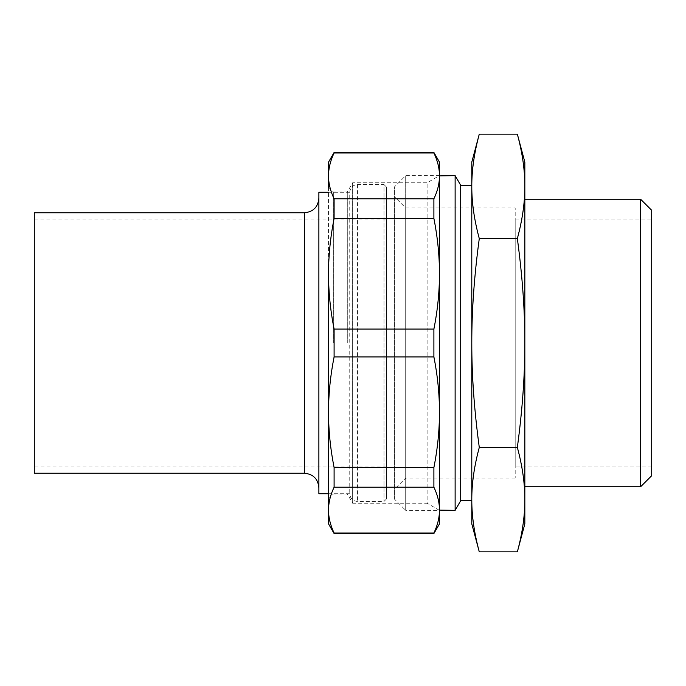 <?xml version="1.0" encoding="UTF-8"?>
<svg xmlns="http://www.w3.org/2000/svg" width="686" height="686" viewBox="0 0 686 686"><rect width="100%" height="100%" fill="white"/><g stroke="black" fill="none" stroke-linecap="round" stroke-linejoin="round"><path stroke-width="0.51" stroke-dasharray="3.43 2.57" d="M334.099 152.472L334.099 152.987L433.895 152.987L433.895 152.472M433.895 533.528L433.895 533.013L334.099 533.013L334.099 533.528M334.099 487.206L433.895 487.206L433.895 467.518L334.099 467.518L334.099 487.206C330.378 495.018 328.525 502.649 328.525 510.11L328.525 175.89C328.525 183.351 330.378 190.982 334.099 198.794L334.099 218.482L433.895 218.482L433.895 198.794L334.099 198.794M334.099 356.917L433.895 356.917L433.895 329.083L334.099 329.083L334.099 356.917C330.378 375.774 328.525 394.21 328.525 412.217C328.525 430.225 330.378 448.661 334.099 467.518M334.099 218.482C330.378 237.339 328.525 255.775 328.525 273.783C328.525 291.79 330.378 310.226 334.099 329.083M328.525 523.881L328.525 510.11C328.525 517.57 330.378 525.202 334.099 533.013M334.099 152.987C330.378 160.798 328.525 168.43 328.525 175.89L328.525 162.119M433.895 198.794C437.617 190.982 439.477 183.351 439.469 175.89C439.477 168.43 437.617 160.798 433.895 152.987M433.895 533.013C437.617 525.202 439.477 517.57 439.469 510.11L439.469 162.119M333.353 343L333.353 192.029L333.353 343M328.525 187.201L328.525 498.799M328.525 412.217L328.525 273.783M347.296 343L347.296 192.029L347.296 343M328.534 498.799L333.353 493.971L347.296 493.971L352.647 503.232L352.647 182.768L352.647 503.232L427.112 503.232L427.112 182.768L427.112 503.232L439.469 510.367L405.7 510.367L405.7 175.633L405.7 510.367L394.613 499.271L394.613 186.729L394.613 499.271M328.534 187.201L333.353 192.029L347.296 192.029L352.647 182.768L427.112 182.768L439.469 175.633L439.469 510.367M433.895 329.083C437.617 310.226 439.477 291.79 439.469 273.783C439.477 255.775 437.617 237.339 433.895 218.482M433.895 467.518C437.617 448.661 439.477 430.225 439.469 412.217C439.477 394.21 437.617 375.774 433.895 356.917M439.469 523.881L439.469 510.11C439.477 502.649 437.617 495.018 433.895 487.206M439.469 510.11L439.469 175.89M394.613 196.848L394.613 489.152L394.613 196.848L405.7 207.944L405.7 478.056L405.7 207.944L515.195 207.944L515.195 478.056L515.195 207.944M517.347 551.861C522.398 533.176 524.893 515.778 524.841 499.648C524.893 483.519 522.398 466.111 517.347 447.426L479.282 447.426C474.232 466.111 471.736 483.519 471.788 499.648C471.736 515.778 474.232 533.176 479.282 551.861M517.347 447.426C522.398 410.065 524.893 375.259 524.841 343C524.893 310.741 522.398 275.935 517.347 238.574L479.282 238.574C474.232 275.935 471.736 310.741 471.788 343C471.736 375.259 474.232 410.065 479.282 447.426M479.282 134.139C474.232 152.824 471.736 170.222 471.788 186.352L471.788 523.881M471.788 162.119L471.788 186.352C471.736 202.481 474.232 219.889 479.282 238.574M517.347 238.574C522.398 219.889 524.893 202.481 524.841 186.352L524.841 523.881M524.841 162.119L524.841 186.352C524.893 170.222 522.398 152.824 517.347 134.139M515.195 220L515.195 466L515.195 220L651.7 220L651.7 466L651.7 220M651.7 210.319L651.7 475.681M640.604 199.232L640.604 486.768M524.841 199.232L524.841 486.768L524.841 199.232M471.788 185.271L471.788 500.729M471.788 499.648L471.788 186.352M460.692 185.271L460.692 500.729M455.127 175.633L455.127 510.367M439.469 175.633L405.7 175.633L394.613 186.729M34.3 343L34.3 466L34.3 343M34.3 473.229L34.3 212.763M386.407 186.961L386.407 499.039L386.407 186.961L383.997 184.551L383.997 501.449L383.997 184.551L357.466 184.551C352.784 185.006 350.212 187.578 349.749 192.269L349.749 493.731L349.749 192.269L328.525 192.269M318.879 192.269L318.879 493.731M318.879 198.297L318.879 487.703L318.879 198.297M386.407 220L386.407 466L386.407 220L34.3 220M357.466 184.551L357.466 501.449L357.466 184.551M304.413 212.771L304.413 473.229M515.195 478.056L405.7 478.056L394.613 489.152M651.7 466L515.195 466M386.407 499.039L383.997 501.449L357.466 501.449C352.784 500.994 350.212 498.422 349.749 493.731L328.525 493.731M386.407 466L34.3 466"/><path stroke-width="1.03" d="M433.895 152.987L334.099 152.987L334.099 152.472L433.895 152.472L433.895 152.987C437.617 160.798 439.477 168.43 439.469 175.89L439.469 273.783C439.477 291.79 437.617 310.226 433.895 329.083L433.895 356.917L334.099 356.917L334.099 329.083L433.895 329.083M433.895 487.206L334.099 487.206L334.099 467.518L433.895 467.518L433.895 487.206C437.617 495.018 439.477 502.649 439.469 510.11C439.477 517.57 437.617 525.202 433.895 533.013L433.895 533.528L334.099 533.528L334.099 533.013L433.895 533.013M433.895 218.482L334.099 218.482L334.099 198.794L433.895 198.794L433.895 218.482C437.617 237.339 439.477 255.775 439.469 273.783L439.469 412.217C439.477 430.225 437.617 448.661 433.895 467.518M334.099 329.083C330.378 310.226 328.525 291.79 328.525 273.783L328.525 412.217C328.525 394.21 330.378 375.774 334.099 356.917M433.895 152.472L439.469 162.119L439.469 175.89C439.477 183.351 437.617 190.982 433.895 198.794M334.099 533.013C330.378 525.202 328.525 517.57 328.525 510.11L328.525 523.881M334.099 467.518C330.378 448.661 328.525 430.225 328.525 412.217L328.525 510.11C328.525 502.649 330.378 495.018 334.099 487.206M433.895 356.917C437.617 375.774 439.477 394.21 439.469 412.217L439.469 523.881L433.895 533.528M334.099 198.794C330.378 190.982 328.525 183.351 328.525 175.89C328.525 168.43 330.378 160.798 334.099 152.987M328.525 498.799L328.525 412.217M328.525 162.119L328.525 187.201M517.347 551.861L524.841 523.881L524.841 162.119L517.347 134.139C522.398 152.824 524.893 170.222 524.841 186.352C524.893 202.481 522.398 219.889 517.347 238.574C522.398 275.935 524.893 310.741 524.841 343C524.893 375.259 522.398 410.065 517.347 447.426C522.398 466.111 524.893 483.519 524.841 499.648C524.893 515.778 522.398 533.176 517.347 551.861L479.282 551.861C474.232 533.176 471.736 515.778 471.788 499.648L471.788 500.729L460.692 500.729L455.127 510.367L439.469 510.11M439.469 175.89L455.127 175.633L460.692 185.271L471.788 185.271L471.788 186.352C471.736 170.222 474.232 152.824 479.282 134.139L517.347 134.139M328.525 273.783C328.525 255.775 330.378 237.339 334.099 218.482M517.347 238.574L479.282 238.574C474.232 219.889 471.736 202.481 471.788 186.352L471.788 162.119L479.282 134.139M517.347 447.426L479.282 447.426C474.232 410.065 471.736 375.259 471.788 343C471.736 310.741 474.232 275.935 479.282 238.574M479.282 551.861L471.788 523.881L471.788 499.648C471.736 483.519 474.232 466.111 479.282 447.426M471.788 499.648L471.788 186.352M640.604 199.232L640.604 486.768L651.7 475.681L651.7 210.319L640.604 199.232L524.841 199.232M460.692 500.729L460.692 185.271M455.127 510.367L455.127 175.633M304.413 212.771L34.3 212.763L34.3 473.229L304.413 473.229L304.413 212.771C313.202 211.905 318.021 207.086 318.879 198.297M328.525 493.731L318.879 493.731L318.879 192.269L328.525 192.269M328.534 523.881L334.099 533.528M328.534 162.119L334.099 152.472M640.604 486.768L524.841 486.768M304.413 473.229C313.202 474.095 318.021 478.914 318.879 487.703"/></g></svg>
